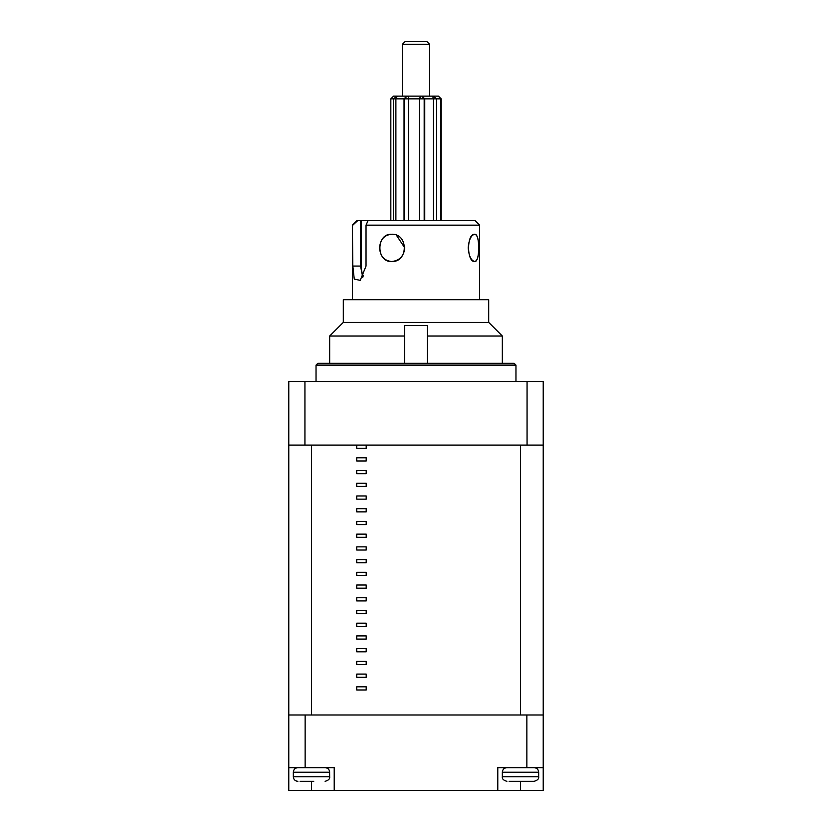 <?xml version="1.0" encoding="UTF-8"?>
<svg xmlns="http://www.w3.org/2000/svg" width="832" height="832" viewBox="0 0 832 832"><rect width="100%" height="100%" fill="white"/><g stroke="black" fill="none" stroke-linecap="round" stroke-linejoin="round"><path stroke-width="1.25" d="M288.777 767.686L288.777 714.979L543.223 714.979L543.223 790.4L334.214 790.4L334.214 767.686L288.777 767.686L288.777 790.4L334.214 790.4M543.223 767.686L497.786 767.686L497.786 790.4M515.965 365.113L316.035 365.113L317.855 363.293L514.145 363.293L515.965 365.113L515.965 381.472M316.035 365.113L316.035 381.472M288.777 381.472L304.938 381.472L304.938 445.078L288.777 445.078L288.777 381.472M527.062 381.472L543.223 381.472L543.223 445.078L527.062 445.078L527.062 381.472L304.938 381.472M527.062 445.078L304.938 445.078M356.751 473.71L366.194 473.71L366.194 470.527L356.751 470.527L356.751 473.71M356.751 499.148L366.194 499.148L366.194 495.966L356.751 495.966L356.751 499.148M356.751 524.597L366.194 524.597L366.194 521.414L356.751 521.414L356.751 524.597M356.751 550.035L366.194 550.035L366.194 546.863L356.751 546.863L356.751 550.035M356.751 575.484L366.194 575.484L366.194 572.302L356.751 572.302L356.751 575.484M356.751 600.933L366.194 600.933L366.194 597.75L356.751 597.75L356.751 600.933M356.751 626.371L366.194 626.371L366.194 623.189L356.751 623.189L356.751 626.371M356.751 651.82L366.194 651.82L366.194 648.638L356.751 648.638L356.751 651.82M356.751 677.258L366.194 677.258L366.194 674.086L356.751 674.086L356.751 677.258M356.751 448.261L366.194 448.261L366.194 445.078L520.51 445.078L520.51 714.979L311.49 714.979L311.49 445.078L356.751 445.078L356.751 448.261M356.751 689.988L366.194 689.988L366.194 686.806L356.751 686.806L356.751 689.988M356.751 664.539L366.194 664.539L366.194 661.357L356.751 661.357L356.751 664.539M356.751 639.09L366.194 639.09L366.194 635.918L356.751 635.918L356.751 639.09M356.751 613.652L366.194 613.652L366.194 610.47L356.751 610.47L356.751 613.652M356.751 588.203L366.194 588.203L366.194 585.021L356.751 585.021L356.751 588.203M356.751 562.765L366.194 562.765L366.194 559.582L356.751 559.582L356.751 562.765M356.751 537.316L366.194 537.316L366.194 534.134L356.751 534.134L356.751 537.316M356.751 511.867L366.194 511.867L366.194 508.695L356.751 508.695L356.751 511.867M356.751 486.429L366.194 486.429L366.194 483.246L356.751 483.246L356.751 486.429M356.751 460.98L366.194 460.98L366.194 457.798L356.751 457.798L356.751 460.98M288.777 714.979L288.777 445.078M543.223 714.979L543.223 445.078M538.678 776.766L538.678 772.221C538.408 769.465 536.9 767.946 534.134 767.686C536.9 767.946 538.408 769.465 538.678 772.221L502.33 772.221L502.33 776.766L538.678 776.766C539.022 778.825 537.503 780.343 534.134 781.31L509.142 781.31M510.879 781.31L519.272 781.31M522.756 781.31L531.866 781.31M313.747 781.31L300.134 781.31M352.383 225.16L356.928 220.626L475.072 220.626L479.617 225.16L366.028 225.16L366.028 266.063L360.225 280.342L354.255 279.115L352.83 266.063L352.383 225.16L352.383 299.686M478.618 247.884C478.764 256.162 477.485 260.707 474.76 261.518C471.141 260.707 468.946 256.173 468.177 247.884C468.936 239.606 471.13 235.061 474.76 234.25C477.485 235.061 478.764 239.606 478.618 247.884M391.633 234.25C408.47 233.397 408.512 262.35 391.633 261.518C376.002 262.361 376.002 233.407 391.633 234.25C384.166 235.061 380.162 239.606 379.61 247.884C380.162 256.162 384.166 260.707 391.633 261.518C399.464 260.718 403.853 256.173 404.789 247.884L396.427 235.248M352.83 225.16L357.698 220.626M368.046 220.626L366.028 225.16M361.275 220.626L361.275 266.063A11.357 4.347 -90 0 0 363.563 276.068M360.537 220.626L360.537 266.063L362.773 277.41M329.67 363.293L329.67 336.034L343.304 322.4L488.696 322.4L502.33 336.034L427.357 336.034L427.357 363.293M329.67 336.034L404.643 336.034L404.643 325.53L427.357 325.53L427.357 336.034M488.696 322.4L488.696 299.686L343.304 299.686L343.304 322.4M404.643 363.293L404.643 336.034M474.76 234.25C466.554 233.397 466.534 262.35 474.76 261.518C480.012 262.361 480.012 233.407 474.76 234.25M405.09 41.6L426.91 41.6L429.634 44.325L402.366 44.325L405.09 41.6M398.497 96.127L438.422 96.127L441.168 98.852L436.602 98.852L436.602 220.626M440.794 220.626L440.794 98.852L438.308 96.127L433.503 96.127L436.602 98.852L408.616 98.852L408.616 220.626M401.097 96.127L420.555 96.127L419.505 98.852L419.505 220.626M424.746 220.626L424.746 98.852L424.174 98.852L424.174 220.626M428.594 96.127L432.609 96.127L433.482 98.852L433.482 220.626M393.692 96.127L396.51 96.127L393.578 96.127L390.832 98.852L390.832 220.626L390.832 98.852L393.38 98.852L393.38 220.626M408.044 96.127L408.616 98.852L395.886 98.852L395.886 220.626M395.886 98.852L393.38 98.852L397.228 96.127L395.886 98.852M406.775 96.127L404.04 98.852L407.326 96.138L404.04 98.852L404.04 220.626M404.186 98.852L404.186 220.626M434.772 96.127L435.49 96.127M399.88 96.127L397.228 96.127M441.168 220.626L441.168 98.852L440.388 98.062M424.174 98.852L421.897 96.127L424.58 98.852L424.58 220.626M305.136 714.979L305.136 767.686M526.864 767.686L526.864 714.979M311.49 781.31L311.49 790.4M520.51 781.31L520.51 790.4M325.125 767.686C327.891 767.946 329.399 769.465 329.67 772.221L293.322 772.221L293.322 776.766L329.67 776.766C329.982 778.856 328.474 780.364 325.125 781.31M361.275 266.063L352.83 266.063M506.875 767.686C504.109 767.946 502.601 769.465 502.33 772.221L502.424 771.316M502.33 776.766C501.998 778.825 503.506 780.343 506.875 781.31M329.576 771.316L329.67 776.766M293.322 776.766C293.592 779.532 295.1 781.04 297.866 781.31M293.322 772.221C293.592 769.465 295.1 767.946 297.866 767.686C295.1 767.946 293.592 769.465 293.322 772.221M479.617 225.16L479.617 299.686M502.33 363.293L502.33 336.034M402.366 96.127L402.366 44.325M429.634 96.127L429.634 44.325M422.022 96.127L424.746 98.852"/></g></svg>
